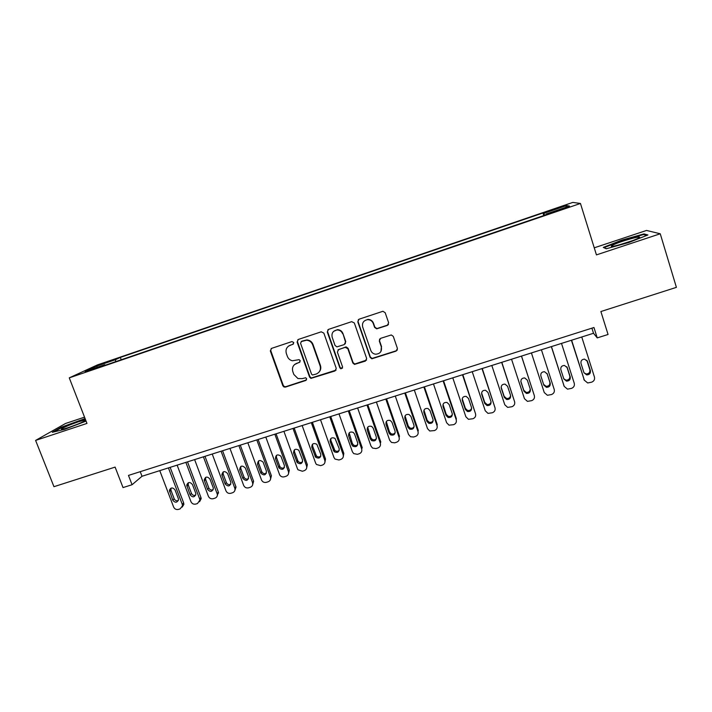 <?xml version="1.0" encoding="UTF-8"?>
<svg xmlns="http://www.w3.org/2000/svg" width="712" height="712" viewBox="0 0 712 712"><rect width="100%" height="100%" fill="white"/><g stroke="black" fill="none" stroke-linecap="round" stroke-linejoin="round"><path stroke-width="1.07" d="M293.762 342.508L291.929 341.582L271.539 348.382L270.329 350.963L282.851 385.779L283.937 386.972L285.45 387.088L305.777 380.475L306.641 378.686L305.706 377.769L302.173 378.624L297.954 378.553L293.825 374.441L292.792 371.531C291.813 367.659 293.122 364.918 296.708 363.316L299.352 362.444L300.215 360.637L299.111 359.676L292.312 360.762C289.926 360.147 288.289 358.697 287.381 356.401L286.331 353.481C285.352 349.583 286.66 346.824 290.256 345.204L292.899 344.323L293.762 342.508M556.971 208.064L551.177 210.236L558.003 208.305L563.806 206.124L556.971 208.064M387.319 325.428L388.636 322.776L385.183 312.71L382.931 311.278L359.088 319.19L357.798 321.833L370.107 357.371L371.86 358.786L396.112 351.105L397.43 348.48L393.291 336.393L391.28 334.96L380.591 338.36L379.291 340.986L381.347 346.967C382.05 351.443 380.137 353.864 375.607 354.22C373.257 353.882 371.646 352.618 370.774 350.42L362.675 327.013C361.892 323.017 363.485 320.569 367.445 319.67C370.24 319.635 372.18 320.907 373.266 323.497L374.619 327.413L376.692 328.846L387.319 325.428L388.485 324.467M84.541 417.161L65.549 423.471L35.6 440.417L53.952 486.688L115.104 467.108L123.025 487.578L132.067 484.73L128.48 475.411L593.959 327.511L597.226 337.897L608.057 334.48L600.884 311.536L676.4 287.354L660.247 233.776L646.523 230.448L594.244 247.82M35.6 440.417L86.971 423.418L69.269 377.858L580.449 203.463L596.442 254.887L660.247 233.776M323.862 333.136L321.219 331.819L298.337 339.446L297.1 342.045L309.56 377.084L310.913 378.392L334.996 370.97L336.251 368.389L323.862 333.136M328.535 329.371L351.683 321.655L354.345 322.981L366.662 358.492L365.381 361.1L354.496 364.393L352.832 362.995L347.839 348.684L345.195 347.358L338.645 349.512L337.381 352.12L342.588 366.983L340.968 368.834L339.864 367.873L327.271 331.997L328.535 329.371M345.881 346.94L337.915 349.939M102.955 363.779L114.445 359.56L102.955 363.779M69.269 377.858L97.375 364.936L572.795 202.422L580.449 203.463M543.781 215.567L542.962 212.977L120.328 357.424L115.558 359.658L115.566 361.687M542.962 212.977L543.888 213.315L566.619 205.554L569.484 206.071L546.006 214.081L547.03 214.454L99.538 367.161L104.735 364.722L85.084 371.433L96.423 366.19L115.558 359.658M132.067 484.73L142.008 476.266L593.514 333.269L597.226 337.897M140.246 471.673L142.008 476.266M591.912 328.17L593.514 333.269M121.218 359.756L120.328 357.424M105.207 365.22L104.735 364.722M546.006 214.081L546.175 214.748M544.627 215.273L543.888 213.315M97.508 367.187L96.423 366.19M566.619 205.554L565.817 207.317M85.084 418.567L61.241 427.236L52.341 432.3L64.694 429.3L86.072 421.103M643.959 233.919L621.888 240.095L603.295 247.402L606.25 248.773L628.785 242.525L647.911 234.969L643.959 233.919L644.209 234.746M61.419 427.69L61.241 427.236M622.03 240.567L621.888 240.095M293.522 343.896L288.44 346.157M294.546 364.544L300.046 361.927M271.201 348.533L270.756 350.633L283.251 385.379L284.328 386.572L285.841 386.678L306.534 379.879M297.892 339.66L297.474 341.733L309.907 376.701L311.26 378.01L336.082 370.124M301.434 341.475L300.571 343.3L311.5 374.076L312.479 375.002L316.128 374.076C319.741 372.483 321.067 369.742 320.106 365.843L312.648 344.759C311.518 342 309.48 340.487 306.543 340.22L301.167 341.6M319.083 372.047C320.756 370.142 321.201 367.953 320.436 365.478L320.106 365.843M301.799 341.164L306.899 339.909C309.827 340.176 311.865 341.689 312.995 344.43L320.436 365.478M346.263 346.94L348.106 348.355L353.09 362.639L354.754 364.028L366.555 360.103M327.965 329.674L327.591 331.703L340.149 367.499L341.253 368.46L342.508 368.113M342.632 333.768C341.609 331.303 339.766 330.03 337.105 329.959C333.029 330.706 331.383 333.136 332.166 337.239L335.041 345.445L336.892 346.869L344.234 344.608L345.507 341.991L342.917 333.465C341.893 331.009 340.051 329.736 337.399 329.665L333.634 331.347M345.258 343.843L345.507 341.991M342.917 333.465L345.783 341.68M367.445 319.67L367.677 319.403C370.462 319.359 372.403 320.631 373.488 323.212L374.832 327.128L376.906 328.561L387.515 325.144M380.965 351.425L381.347 346.967M379.63 339.028L379.496 340.674L381.552 346.637M358.358 319.608L358.047 321.557L370.329 357.024L372.082 358.43L396.29 350.767L397.394 349.904M168.433 467.891L182.254 504.31L182.495 505.832L180.127 508.884L178.4 509.418C176.22 509.854 174.627 509.044 173.603 506.98L159.764 470.641M170.159 467.348L183.634 502.85L183.874 504.363L182.174 507.122M171.014 488.129L170.978 490.337L174.173 498.738C175.09 500.518 176.46 501.123 178.294 500.572M178.294 498.462L175.081 490.007C172.838 487.222 170.933 487.311 169.367 490.265L172.758 500.18C175.099 503.001 177.012 502.859 178.481 499.753L178.294 498.462M85.609 419.911L78.534 421.727C69.981 424.69 64.285 427.093 61.454 428.935C60.76 429.745 63.119 429.283 68.53 427.529C76.006 424.966 81.515 422.705 85.048 420.748L85.734 420.24M77.706 424.147L70.221 426.96M54.085 431.881L61.757 427.503L85.253 419.003M612.489 245.284L611.644 245.836C607.977 248.532 633.226 241.243 638.513 238.039L638.611 237.986C645.179 234.284 618.417 241.804 612.489 245.284M606.455 248.719L604.087 247.625L622.11 240.54L643.506 234.551L646.745 235.432M632.158 240.763L619.315 244.866M185.859 462.373L199.645 498.943L199.885 500.1L197.491 503.544L195.747 504.078C193.557 504.514 191.955 503.696 190.932 501.631L177.128 465.141M187.514 461.848L200.944 497.501L201.185 498.658L199.574 501.738M188.288 482.745L188.253 484.943L191.448 493.38C192.391 495.205 193.806 495.801 195.675 495.169M195.675 493.069L192.471 484.578C190.033 481.713 188.11 481.899 186.695 485.157L190.104 494.804C192.641 497.706 194.572 497.457 195.871 494.066L195.675 493.069M203.41 456.819L217.347 494.297C217.507 496.193 216.715 497.483 214.971 498.16L213.217 498.703C211.01 499.139 209.399 498.32 208.385 496.246L194.616 459.596M204.985 456.321L218.37 492.117L217.089 496.3M205.688 477.316L205.652 479.505L208.83 487.987C209.826 489.865 211.277 490.443 213.182 489.731M213.182 487.64L209.987 479.123C207.317 476.159 205.385 476.47 204.184 480.039L207.566 489.384C210.334 492.366 212.265 492.001 213.351 488.316L213.182 487.64M221.085 451.221L234.889 488.441C235.263 490.524 234.488 491.956 232.566 492.74L230.804 493.283C228.588 493.728 226.968 492.909 225.953 490.817L212.229 454.025M222.58 450.749L236.037 487.044L234.729 490.826M223.203 471.869L223.176 474.041L226.345 482.549C227.377 484.489 228.863 485.05 230.813 484.249M230.804 482.175L227.626 473.613C224.707 470.588 222.776 471.024 221.833 474.922L225.152 483.929C228.169 486.972 230.083 486.492 230.91 482.505L230.804 482.175M238.876 445.587L252.529 482.62C253.116 484.845 252.368 486.403 250.286 487.284L248.515 487.836C246.281 488.281 244.652 487.453 243.638 485.362L229.967 448.409M240.291 445.133L253.597 481.241L252.493 485.299M240.843 466.387L240.781 468.452L243.967 477.084C245.044 479.078 246.583 479.621 248.568 478.713M248.559 476.675L245.373 468.051C242.169 464.998 240.264 465.568 239.659 469.769L242.863 478.437C246.112 481.526 248.016 480.938 248.559 476.675M256.792 439.909L270.409 477.102C270.987 479.345 270.231 480.903 268.13 481.793L266.341 482.344C264.241 482.789 262.648 482.06 261.571 480.137L247.82 442.748M258.127 439.482L271.388 475.741L270.391 479.728M258.589 460.869L258.572 462.996L261.829 471.834C263.031 473.685 264.57 474.121 266.448 473.142M266.422 471.139L263.093 462.106C259.729 459.463 257.877 460.192 257.53 464.286L260.806 473.177C264.134 475.963 266.003 475.287 266.422 471.139M274.841 434.195L288.405 471.54C288.983 473.792 288.209 475.367 286.108 476.257L284.302 476.809C282.388 477.254 280.848 476.648 279.709 474.993L265.798 437.052M276.087 433.795L289.303 470.205L288.405 474.103M276.461 455.333L276.461 457.407L279.878 466.609C281.195 468.256 282.717 468.558 284.462 467.508M284.417 465.559L280.893 456.161C277.493 453.918 275.695 454.763 275.491 458.688L278.935 467.926C282.317 470.338 284.15 469.546 284.417 465.559M293.015 428.437L306.525 465.951C307.103 468.211 306.32 469.787 304.202 470.685L302.386 471.246L297.999 469.778L297.447 468.754L283.91 431.321M294.181 428.072L307.344 464.633L306.56 468.425M294.457 449.762L294.465 451.791L298.079 461.314C299.485 462.773 300.989 462.942 302.591 461.839M302.547 459.934L298.8 450.215C295.4 448.346 293.664 449.29 293.584 453.046L297.216 462.613C300.615 464.669 302.395 463.77 302.547 459.934M311.313 422.643L324.779 460.317C325.348 462.586 324.556 464.171 322.42 465.078L320.596 465.639L316.44 464.473L315.638 463.138L302.146 425.545M312.39 422.305L325.517 459.026L324.841 462.684M312.568 444.163L312.604 446.13L316.413 455.947C317.899 457.22 319.377 457.273 320.863 456.107M320.792 454.283L316.831 444.27C313.458 442.731 311.785 443.763 311.803 447.358L315.638 457.22C319.029 458.946 320.747 457.967 320.792 454.283M329.736 416.805L343.157 454.639C343.718 456.926 342.926 458.519 340.772 459.427L338.93 459.988L335.023 459.08L333.955 457.487L320.507 419.733M330.733 416.493L343.807 453.375L343.246 456.899M330.813 438.548L330.866 440.425L334.88 450.491C336.429 451.604 337.888 451.55 339.259 450.322M339.17 448.578L334.987 438.334C331.659 437.079 330.048 438.183 330.154 441.636L334.186 451.746C337.541 453.179 339.206 452.129 339.17 448.578M348.302 410.931L361.669 448.925C362.23 451.221 361.42 452.823 359.248 453.74L357.397 454.309L353.722 453.615L352.395 451.791L339.001 413.877M349.2 410.646L362.23 447.679L361.669 448.925M349.183 432.905L352.351 443.46L353.472 444.964C355.074 445.935 356.516 445.774 357.789 444.475M357.673 442.846L354.567 434.017L353.277 432.389C350.019 431.392 348.471 432.549 348.631 435.869L351.737 444.68L352.867 446.193C356.178 447.376 357.78 446.255 357.673 442.846M366.992 405.012L380.315 443.175C380.867 445.472 380.048 447.083 377.858 448.008L375.989 448.578L372.545 448.062L370.979 446.059L357.629 407.976M367.81 404.754L380.787 441.956L380.315 443.175M367.677 427.236L370.854 437.72L372.18 439.366C373.845 440.212 375.268 439.954 376.443 438.574M376.31 437.061L373.222 428.206L371.717 426.443C368.522 425.651 367.027 426.862 367.232 430.066L370.338 438.912L371.664 440.577C374.921 441.529 376.47 440.363 376.31 437.061M385.815 399.049L399.085 437.382C399.637 439.687 398.809 441.307 396.602 442.232L394.724 442.811L391.484 442.437L389.687 440.283L376.39 402.031M386.545 398.818L399.468 436.18L399.085 437.382M386.305 421.557L389.5 431.935L391.004 433.697C392.739 434.436 394.145 434.08 395.231 432.611M395.089 431.241L392 422.341L390.31 420.481C387.177 419.866 385.735 421.121 385.975 424.219L389.063 433.11L390.585 434.881C393.781 435.655 395.285 434.445 395.089 431.241M404.781 393.042L417.997 431.543C418.54 433.866 417.695 435.495 415.479 436.42L413.583 437.008L410.539 436.75L408.528 434.462L395.285 396.05M405.413 392.837L418.291 430.368L417.997 431.543M405.066 415.853L408.27 426.105L409.952 427.965C411.758 428.615 413.156 428.152 414.153 426.577M413.992 425.384L410.922 416.44L409.053 414.5C405.982 414.037 404.585 415.318 404.852 418.336L407.923 427.262L409.623 429.131C412.764 429.737 414.215 428.49 413.992 425.384M423.88 386.99L437.035 425.66C437.577 428.001 436.723 429.63 434.489 430.573L429.719 430.991L427.503 428.606L414.313 390.025M424.414 386.821L437.239 424.512L437.035 425.66M423.969 410.148L427.173 420.24L429.024 422.172C430.902 422.732 432.3 422.163 433.199 420.481M433.03 419.475L429.977 410.495L427.948 408.492C424.93 408.154 423.569 409.462 423.863 412.408L426.924 421.37L428.775 423.311C431.864 423.782 433.279 422.51 433.03 419.475M443.113 380.902L456.223 419.742C456.748 422.091 455.894 423.729 453.633 424.672L449.014 425.171L446.611 422.705L433.475 383.955M443.558 380.76L456.33 418.62L456.223 419.742M443.015 404.416L446.219 414.331L448.213 416.333C450.189 416.805 451.577 416.128 452.36 414.313M452.209 413.53L449.165 404.514L446.994 402.449C444.03 402.227 442.704 403.553 443.006 406.436L446.059 415.434L448.062 417.446C451.097 417.793 452.476 416.493 452.209 413.53M462.488 374.761L475.536 413.779C476.07 416.137 475.198 417.784 472.919 418.736L468.434 419.306L465.862 416.769L452.779 377.841M462.836 374.654L475.536 413.779M462.222 398.675L465.39 408.385L467.526 410.432C469.608 410.815 470.988 410.032 471.656 408.074M471.522 407.54L468.496 398.48L466.191 396.379C463.272 396.255 461.972 397.599 462.293 400.42L465.328 409.462L467.464 411.518C470.454 411.767 471.807 410.441 471.522 407.54M482.006 368.585L495 407.771C495.516 410.139 494.635 411.794 492.348 412.755L487.978 413.369L485.246 410.78L472.225 371.682M482.255 368.505L495 407.771M481.588 392.917L484.712 402.387L486.964 404.478C489.171 404.781 490.541 403.882 491.058 401.782M490.977 401.506L487.96 392.41L485.539 390.274C482.665 390.221 481.392 391.591 481.713 394.359L484.738 403.446L486.999 405.537C489.954 405.698 491.28 404.354 490.977 401.506M501.666 362.355L514.598 401.728C515.114 404.096 514.224 405.769 511.91 406.73L507.656 407.389L504.781 404.754L491.814 365.478M501.818 362.31L514.598 401.728M501.132 387.141L504.167 396.353L506.535 398.48C508.875 398.693 510.219 397.67 510.575 395.418L507.576 386.296L505.039 384.124C502.209 384.151 500.954 385.53 501.284 388.254L504.292 397.385L506.668 399.512C509.578 399.592 510.887 398.231 510.575 395.427M521.469 356.089L534.338 395.632C534.854 398.017 533.947 399.69 531.624 400.66L527.458 401.363L524.45 398.684L511.545 359.231M521.522 356.071L534.338 395.632M520.846 381.347L523.765 390.274L526.23 392.428C528.758 392.535 530.075 391.369 530.2 388.93M530.324 389.313L527.325 380.128L524.699 377.938C521.896 378.028 520.659 379.416 520.988 382.104L523.987 391.271L526.471 393.433C529.345 393.451 530.627 392.072 530.324 389.313M541.414 349.77L554.23 389.491C554.737 391.885 553.82 393.576 551.48 394.546L547.403 395.276L544.271 392.57L531.419 352.93M543.585 384.373L546.068 386.322C548.899 386.278 550.162 384.898 549.851 382.184L547.03 373.444M550.207 383.145L547.225 373.925L544.502 371.708C541.725 371.851 540.506 373.257 540.844 375.918L543.826 385.121L546.407 387.31C549.255 387.257 550.518 385.868 550.207 383.145L549.851 382.184M551.346 346.619L564.109 386.135M561.51 343.407L574.264 383.305C574.762 385.717 573.836 387.408 571.478 388.387L567.482 389.144L564.224 386.402L551.444 346.593M563.753 378.748L566.04 380.172C568.852 380.075 570.089 378.677 569.778 375.998L566.841 366.796L567.277 367.668L564.465 365.443C561.715 365.63 560.504 367.045 560.842 369.679L563.815 378.926L566.485 381.134C569.297 381.027 570.552 379.63 570.241 376.933L567.277 367.668M571.407 340.265L584.41 380.413M581.757 336.99L594.449 377.075C594.938 379.496 594.004 381.196 591.619 382.184L587.694 382.967L584.338 380.199L571.62 340.202M583.991 372.812L586.154 373.978C588.94 373.827 590.168 372.421 589.856 369.768L586.822 360.228M590.417 370.676L587.471 361.367L584.579 359.124C581.846 359.364 580.654 360.779 580.992 363.387L583.947 372.688L586.697 374.904C589.491 374.752 590.737 373.346 590.417 370.676L589.856 369.768M107.485 362.23L107.307 361.758M182.254 504.31L183.634 502.85M174.173 498.738L172.758 500.18M170.978 490.337L169.536 491.734M199.645 498.943L200.944 497.501M191.448 493.38L190.104 494.804M188.253 484.943L186.9 486.323M217.151 493.541L218.37 492.117M208.83 487.987L207.566 489.384M205.652 479.505L204.371 480.867M234.782 488.094L235.921 486.697M226.345 482.549L225.152 483.929M223.176 474.041L221.966 475.385M252.529 482.62L253.597 481.241M243.967 477.084L242.863 478.437M240.807 468.532L239.686 469.858M270.409 477.102L271.388 475.741M261.722 471.575L260.69 472.91M258.572 462.996L257.53 464.286M288.405 471.54L289.303 470.205M279.594 466.031L278.65 467.348M276.461 457.407L275.491 458.688M306.525 465.951L307.344 464.633M297.589 460.45L296.726 461.741M294.465 451.791L293.584 453.046M324.779 460.317L325.517 459.026M315.719 454.826L314.935 456.089M312.604 446.13L311.803 447.358M343.157 454.639L343.807 453.375M333.973 449.156L333.269 450.411M330.866 440.425L330.154 441.636M352.351 443.46L351.737 444.68M349.254 434.685L348.631 435.869M370.854 437.72L370.338 438.912M367.775 428.909L367.232 430.066M389.5 431.935L389.063 433.11M386.429 423.088L385.975 424.219M408.27 426.105L407.923 427.262M405.208 417.223L404.852 418.336M427.173 420.24L426.924 421.37M424.13 411.322L423.863 412.408M446.219 414.331L446.059 415.434M443.184 405.368L443.006 406.436M465.39 408.385L465.328 409.462M462.373 399.379L462.293 400.42M484.712 402.387L484.738 403.446M481.704 393.353L481.713 394.359M504.167 396.353L504.292 397.385M501.168 387.275L501.284 388.254M523.765 390.274L523.987 391.271M520.855 381.507L520.988 382.104M564.224 386.402L563.797 385.423M569.778 375.998L570.241 376.933M584.338 380.199L583.804 379.247M586.919 360.503L587.471 361.367M182.495 505.832L183.874 504.363M170.8 488.868L169.367 490.265M62.87 429.167L61.454 428.935M613.37 246.218L611.644 245.836M199.885 500.1L201.185 498.658M188.057 483.777L186.695 485.157M217.347 494.297L218.575 492.873M205.465 478.687L204.184 480.039M234.889 488.441L236.037 487.044M223.043 473.578L221.833 474.922M240.781 468.452L239.659 469.769M261.829 471.834L260.806 473.177M279.878 466.609L278.935 467.926M298.079 461.314L297.216 462.613M316.413 455.947L315.638 457.22M334.88 450.491L334.186 451.746M353.472 444.964L352.867 446.193M372.18 439.366L371.664 440.577M391.004 433.697L390.585 434.881M409.952 427.965L409.623 429.131M429.024 422.172L428.775 423.311M448.213 416.333L448.062 417.446M467.526 410.432L467.464 411.518M486.964 404.478L486.999 405.537M506.535 398.48L506.668 399.512M526.23 392.428L526.471 393.433M546.068 386.322L546.407 387.31M566.04 380.172L566.485 381.134M586.154 373.978L586.697 374.904"/></g></svg>
